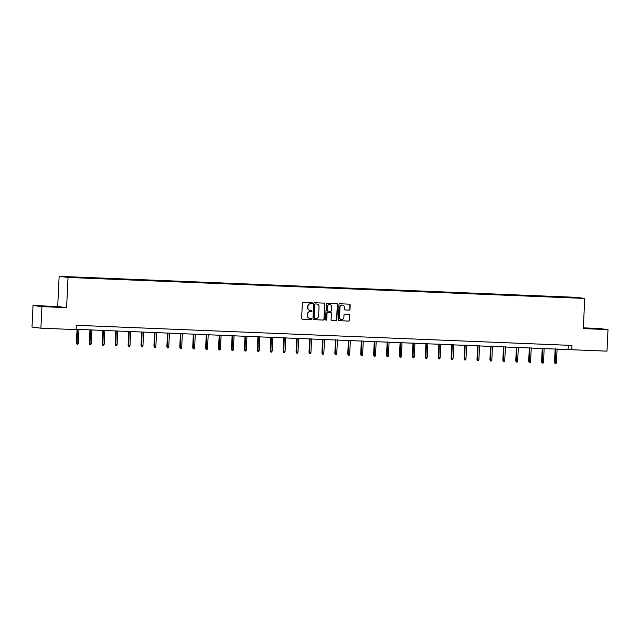 <?xml version="1.0" encoding="UTF-8"?>
<svg xmlns="http://www.w3.org/2000/svg" width="640" height="640" viewBox="0 0 640 640"><rect width="100%" height="100%" fill="white"/><g stroke="black" fill="none" stroke-linecap="round" stroke-linejoin="round"><path stroke-width="0.96" d="M312.384 303.24A0.592 0.568 97.1 0 0 311.84 302.624L303.2 302.272A0.848 0.816 97.1 0 0 302.344 303.088L301.632 318.32A0.848 0.816 97.1 0 0 302.4 319.2L311.04 319.552A0.592 0.568 97.1 0 0 311.64 318.984A0.592 0.568 97.1 0 0 311.096 318.368L309.976 318.32A2.712 2.6 97.1 0 1 307.504 315.504L307.568 314.24A2.712 2.6 97.1 0 1 310.296 311.632L311.416 311.68A0.592 0.568 97.1 0 0 312.008 311.112A0.592 0.568 97.1 0 0 311.472 310.496L310.352 310.448A2.712 2.6 97.1 0 1 307.88 307.64L307.936 306.368A2.712 2.6 97.1 0 1 310.664 303.76L311.784 303.808A0.592 0.568 97.1 0 0 312.384 303.24M310.024 310.416A2.712 2.6 97.1 0 1 307.632 307.608L307.696 306.336A2.712 2.6 97.1 0 1 310.424 303.736L311.544 303.776A0.592 0.568 97.1 0 0 311.744 302.624M302.224 319.176L310.8 319.52A0.592 0.568 97.1 0 0 311 318.36M309.648 318.288A2.712 2.6 97.1 0 1 307.264 315.48L307.328 314.208A2.712 2.6 97.1 0 1 310.056 311.608L311.168 311.648A0.592 0.568 97.1 0 0 311.376 310.488M588.832 328.296L597.44 328.848L588.832 328.296M48.432 306.36L57.032 306.912L48.432 306.36M349.144 310.12A0.848 0.816 97.1 0 0 349.992 309.304L350.2 305.032A0.848 0.816 97.1 0 0 349.424 304.152L339.832 303.76A0.848 0.816 97.1 0 0 338.976 304.576L338.256 319.808A0.848 0.816 97.1 0 0 339.032 320.688L348.624 321.08A0.848 0.816 97.1 0 0 349.48 320.264L349.72 315.104A0.848 0.816 97.1 0 0 348.952 314.224L344.84 314.056A0.848 0.816 97.1 0 0 343.992 314.872L343.872 317.432A2.264 2.176 97.1 0 1 341.416 319.592A2.264 2.176 97.1 0 1 339.52 317.256L339.992 307.224A2.264 2.176 97.1 0 1 342.448 305.064A2.264 2.176 97.1 0 1 344.344 307.4L344.264 309.072A0.848 0.816 97.1 0 0 345.04 309.952L348.904 310.088A0.848 0.816 97.1 0 0 349.752 309.272L349.96 305A0.848 0.816 97.1 0 0 349.36 304.144M583.312 328.6L608 329.608L606.984 351.16L571.776 349.736L571.984 345.424L76.304 325.304L76.104 329.616L40.896 328.184L41.912 306.632L66.6 307.632L68.024 277.448L584.736 298.424L583.312 328.6M324.912 304A0.848 0.816 97.1 0 0 324.136 303.12L314.544 302.736A0.848 0.816 97.1 0 0 313.688 303.544L312.968 318.784A0.848 0.816 97.1 0 0 313.744 319.664L323.336 320.048A0.848 0.816 97.1 0 0 324.192 319.24L324.672 303.976A0.848 0.816 97.1 0 0 324.072 303.12M327.184 303.248L336.784 303.64A0.848 0.816 97.1 0 1 337.552 304.512L336.832 319.752A0.848 0.816 97.1 0 1 335.984 320.568L331.872 320.4A0.848 0.816 97.1 0 1 331.104 319.52L331.392 313.336A0.848 0.816 97.1 0 0 330.624 312.464L327.896 312.352A0.848 0.816 97.1 0 0 327.048 313.16L326.744 319.6A0.592 0.568 97.1 0 1 326.096 320.16A0.592 0.568 97.1 0 1 325.6 319.552L326.336 304.064A0.848 0.816 97.1 0 1 327.184 303.248M68.024 277.448L59.128 276.336L575.84 297.312L584.736 298.424M560.752 297.264L560.768 296.848L555.8 296.64L90.608 277.76L64.48 276.776L87.16 278.08M560.768 296.848L575.728 297.528L579.384 297.984L566.184 297.52L87.184 278.008M66.6 307.632L57.704 306.52L33.016 305.52L41.912 306.632M33.016 305.52L32 327.08L40.896 328.184M608 329.608L599.104 328.496L583.352 327.856M57.704 306.52L59.128 276.336M76.12 329.312L571.776 349.736M568.36 345.272L568.168 349.28M82.632 277.856L82.656 277.44M95.552 278.384L95.576 277.968M108.48 278.904L108.496 278.488M121.4 279.432L121.416 279.016M134.32 279.952L134.344 279.536M147.24 280.48L147.264 280.064M160.168 281L160.184 280.584M173.088 281.528L173.104 281.112M186.008 282.056L186.032 281.64M198.936 282.576L198.952 282.16M211.856 283.104L211.872 282.688M224.776 283.624L224.792 283.208M237.696 284.152L237.72 283.736M250.624 284.672L250.64 284.256M263.544 285.2L263.56 284.784M276.464 285.72L276.48 285.304M289.384 286.248L289.408 285.832M302.312 286.776L302.328 286.36M315.232 287.296L315.248 286.88M328.152 287.824L328.176 287.408M341.072 288.344L341.096 287.928M354 288.872L354.016 288.456M366.92 289.392L366.936 288.976M379.84 289.92L379.864 289.504M392.76 290.44L392.784 290.024M405.688 290.968L405.704 290.552M418.608 291.496L418.624 291.08M431.528 292.016L431.552 291.6M444.448 292.544L444.472 292.128M457.376 293.064L457.392 292.648M470.296 293.592L470.312 293.176M483.216 294.112L483.24 293.696M496.136 294.64L496.16 294.224M509.064 295.16L509.08 294.744M521.984 295.688L522 295.272M534.904 296.216L534.928 295.8M547.824 296.736L547.848 296.32M313.568 319.632L323.096 320.024A0.848 0.816 97.1 0 0 323.952 319.208L324.672 303.976M315.384 303.952A0.592 0.568 97.1 0 0 314.784 304.528L314.152 317.896A0.592 0.568 97.1 0 0 314.696 318.512L315.872 318.56A2.712 2.6 97.1 0 0 318.6 315.96L319.032 306.816A2.712 2.6 97.1 0 0 316.56 304L315.144 303.928A0.592 0.568 97.1 0 0 314.544 304.496L314.784 304.528M314.608 318.504L314.456 318.48A0.592 0.568 97.1 0 1 313.912 317.864L314.544 304.496M315.144 303.928L316.32 303.976M331.704 320.368L335.744 320.536A0.848 0.816 97.1 0 0 336.592 319.72L337.312 304.488A0.848 0.816 97.1 0 0 336.712 303.632M330.512 312.448A0.848 0.816 97.1 0 0 330.384 312.432L327.656 312.32A0.848 0.816 97.1 0 0 326.8 313.136L326.744 319.6M325.976 320.136A0.592 0.568 97.1 0 0 326.504 319.568M331.696 306.928A2.264 2.176 97.1 0 0 329.8 304.592A2.264 2.176 97.1 0 0 327.344 306.752L327.176 310.288A0.848 0.816 97.1 0 0 327.952 311.168L330.68 311.272A0.848 0.816 97.1 0 0 331.528 310.464L331.696 306.928M329.68 304.576A2.264 2.176 97.1 0 0 327.104 306.72L327.344 306.752M327.824 311.152L327.712 311.136A0.848 0.816 97.1 0 1 326.936 310.256L327.104 306.72M344.864 309.92L348.904 310.088M342.328 305.048A2.264 2.176 97.1 0 0 339.752 307.192L339.992 307.224M341.296 319.576A2.264 2.176 97.1 0 1 339.28 317.224L339.752 307.192M338.856 320.664L348.384 321.048A0.848 0.816 97.1 0 0 349.24 320.232L349.48 315.072A0.848 0.816 97.1 0 0 348.88 314.216M78.328 343.16L77.848 344.256L77.024 344.224L76.408 343.048L78.328 343.16L78.976 329.432M77.024 344.224L77.488 329.368M76.408 343.048L77.056 329.352M91.256 343.688L90.776 344.784L89.944 344.744L89.328 343.568L91.256 343.688L91.904 329.952M89.944 344.744L90.408 329.896M89.328 343.568L89.976 329.872M104.176 344.208L103.696 345.304L102.864 345.272L102.248 344.096L104.176 344.208L104.824 330.48M102.864 345.272L103.328 330.416M102.248 344.096L102.896 330.4M117.096 344.736L116.616 345.832L115.792 345.8L115.176 344.616L117.096 344.736L117.744 331M115.792 345.8L116.256 330.944M115.176 344.616L115.816 330.928M130.016 345.256L129.536 346.352L128.712 346.32L128.096 345.144L130.016 345.256L130.664 331.528M128.712 346.32L129.176 331.464M128.096 345.144L128.744 331.448M142.944 345.784L142.464 346.88L141.632 346.848L141.016 345.672L142.944 345.784L143.592 332.048M141.632 346.848L142.096 331.992M141.016 345.672L141.664 331.976M155.864 346.304L155.384 347.4L154.552 347.368L153.936 346.192L155.864 346.304L156.512 332.576M154.552 347.368L155.024 332.512M153.936 346.192L154.584 332.496M168.784 346.832L168.304 347.928L167.48 347.896L166.864 346.72L168.784 346.832L169.432 333.104M167.48 347.896L167.944 333.04M166.864 346.72L167.504 333.024M181.704 347.36L181.224 348.456L180.4 348.416L179.784 347.24L181.704 347.36L182.352 333.624M180.4 348.416L180.864 333.56M179.784 347.24L180.432 333.544M194.632 347.88L194.152 348.976L193.32 348.944L192.704 347.768L194.632 347.88L195.28 334.152M193.32 348.944L193.784 334.088M192.704 347.768L193.352 334.072M207.552 348.408L207.072 349.504L206.24 349.464L205.624 348.288L207.552 348.408L208.2 334.672M206.24 349.464L206.712 334.616M205.624 348.288L206.272 334.592M220.472 348.928L219.992 350.024L219.168 349.992L218.552 348.816L220.472 348.928L221.12 335.2M219.168 349.992L219.632 335.136M218.552 348.816L219.192 335.12M233.392 349.456L232.912 350.552L232.088 350.52L231.472 349.336L233.392 349.456L234.04 335.72M232.088 350.52L232.552 335.664M231.472 349.336L232.12 335.648M246.32 349.976L245.84 351.072L245.008 351.04L244.392 349.864L246.32 349.976L246.968 336.248M245.008 351.04L245.472 336.184M244.392 349.864L245.04 336.168M259.24 350.504L258.76 351.6L257.928 351.568L257.32 350.392L259.24 350.504L259.888 336.768M257.928 351.568L258.4 336.712M257.32 350.392L257.96 336.696M272.16 351.024L271.68 352.12L270.856 352.088L270.24 350.912L272.16 351.024L272.808 337.296M270.856 352.088L271.32 337.232M270.24 350.912L270.88 337.216M285.08 351.552L284.6 352.648L283.776 352.616L283.16 351.44L285.08 351.552L285.728 337.824M283.776 352.616L284.24 337.76M283.16 351.44L283.808 337.744M298.008 352.08L297.528 353.176L296.696 353.136L296.08 351.96L298.008 352.08L298.656 338.344M296.696 353.136L297.16 338.28M296.08 351.96L296.728 338.264M310.928 352.6L310.448 353.696L309.616 353.664L309.008 352.488L310.928 352.6L311.576 338.872M309.616 353.664L310.088 338.808M309.008 352.488L309.648 338.792M323.848 353.128L323.368 354.224L322.544 354.184L321.928 353.008L323.848 353.128L324.496 339.392M322.544 354.184L323.008 339.336M321.928 353.008L322.576 339.312M336.776 353.648L336.288 354.744L335.464 354.712L334.848 353.536L336.776 353.648L337.416 339.92M335.464 354.712L335.928 339.856M334.848 353.536L335.496 339.84M349.696 354.176L349.216 355.272L348.384 355.24L347.768 354.056L349.696 354.176L350.344 340.44M348.384 355.24L348.848 340.384M347.768 354.056L348.416 340.368M362.616 354.696L362.136 355.792L361.304 355.76L360.696 354.584L362.616 354.696L363.264 340.968M361.304 355.76L361.776 340.904M360.696 354.584L361.336 340.888M375.536 355.224L375.056 356.32L374.232 356.288L373.616 355.112L375.536 355.224L376.184 341.488M374.232 356.288L374.696 341.432M373.616 355.112L374.264 341.416M388.464 355.744L387.984 356.84L387.152 356.808L386.536 355.632L388.464 355.744L389.104 342.016M387.152 356.808L387.616 341.952M386.536 355.632L387.184 341.936M401.384 356.272L400.904 357.368L400.072 357.336L399.456 356.16L401.384 356.272L402.032 342.544M400.072 357.336L400.536 342.48M399.456 356.16L400.104 342.464M414.304 356.8L413.824 357.896L412.992 357.856L412.384 356.68L414.304 356.8L414.952 343.064M412.992 357.856L413.464 343M412.384 356.68L413.024 342.984M427.224 357.32L426.744 358.416L425.92 358.384L425.304 357.208L427.224 357.32L427.872 343.592M425.92 358.384L426.384 343.528M425.304 357.208L425.952 343.512M440.152 357.848L439.672 358.944L438.84 358.904L438.224 357.728L440.152 357.848L440.8 344.112M438.84 358.904L439.304 344.056M438.224 357.728L438.872 344.032M453.072 358.368L452.592 359.464L451.76 359.432L451.144 358.256L453.072 358.368L453.72 344.64M451.76 359.432L452.224 344.576M451.144 358.256L451.792 344.56M465.992 358.896L465.512 359.992L464.68 359.96L464.072 358.776L465.992 358.896L466.64 345.16M464.68 359.96L465.152 345.104M464.072 358.776L464.712 345.088M478.912 359.416L478.432 360.512L477.608 360.48L476.992 359.304L478.912 359.416L479.56 345.688M477.608 360.48L478.072 345.624M476.992 359.304L477.64 345.608M491.84 359.944L491.36 361.04L490.528 361.008L489.912 359.832L491.84 359.944L492.488 346.208M490.528 361.008L490.992 346.152M489.912 359.832L490.56 346.136M504.76 360.464L504.28 361.56L503.448 361.528L502.832 360.352L504.76 360.464L505.408 346.736M503.448 361.528L503.912 346.672M502.832 360.352L503.48 346.656M517.68 360.992L517.2 362.088L516.376 362.056L515.76 360.88L517.68 360.992L518.328 347.264M516.376 362.056L516.84 347.2M515.76 360.88L516.4 347.184M530.6 361.52L530.12 362.616L529.296 362.576L528.68 361.4L530.6 361.52L531.248 347.784M529.296 362.576L529.76 347.72M528.68 361.4L529.328 347.704M543.528 362.04L543.048 363.136L542.216 363.104L541.6 361.928L543.528 362.04L544.176 348.312M542.216 363.104L542.68 348.248M541.6 361.928L542.248 348.232M556.448 362.568L555.968 363.664L555.136 363.624L554.52 362.448L556.448 362.568L557.096 348.832M555.136 363.624L555.6 348.776M554.52 362.448L555.168 348.752"/></g></svg>
